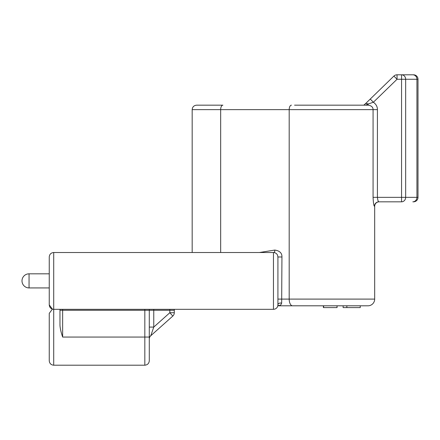 <?xml version="1.0" encoding="UTF-8"?>
<svg xmlns="http://www.w3.org/2000/svg" width="440" height="440" viewBox="0 0 440 440"><rect width="100%" height="100%" fill="white"/><g stroke="black" fill="none" stroke-linecap="round" stroke-linejoin="round"><path stroke-width="0.66" d="M401.555 74.8L397.034 74.8A4.466 4.466 0 0 0 393.921 76.059L397.034 79.266L397.034 74.8L413.534 74.8A4.466 4.466 0 0 1 418 79.266L418 197.357L377.416 197.357C377.713 200.134 378.202 201.619 378.889 201.823L401.555 201.823A4.466 4.109 -90 0 0 405.664 197.357L405.664 79.266A4.466 4.109 -90 0 0 401.555 74.8L401.555 79.266L418 79.266M371.597 97.746L393.921 76.059L371.597 97.746M363.786 105.171L365.904 103.279M364.26 105.171L363.957 105.171L364.359 104.781M393.921 76.059L366.009 103.18M366.96 102.256L368.583 100.678M368.082 105.171L365.074 105.171M294.553 105.171L368.175 105.171C371.448 105.677 373.082 107.168 373.07 109.637L377.416 109.637L377.416 197.357L373.07 197.357C373.346 202.906 373.808 205.887 374.445 206.288A4.466 4.45 90 0 1 378.889 201.823M222.899 105.171L196.636 105.171C193.919 105.435 192.434 106.926 192.17 109.637L220.666 109.637A4.466 2.233 -90 0 1 222.899 105.171M368.175 105.171L368.175 104L373.379 102.245C376.107 104.225 377.454 106.689 377.416 109.637M365.063 104.099A4.466 2.712 45.8 0 1 368.175 104L365.772 105.171M370.266 99.044L373.379 102.245L397.034 79.266L401.555 79.266L401.555 201.823M378.879 201.823L378.378 201.316M273.454 309.326L274.769 309.127C276.755 308.396 277.805 306.972 277.921 304.86L277.921 256.982L277.53 255.151C276.689 253.473 275.33 252.593 273.454 252.516L273.454 309.326L53.713 309.326L53.713 365.2L144.826 365.2L144.826 337.062L62.645 337.062C60.99 332.156 60.093 328.163 59.967 325.077L59.967 309.326L59.967 310.266L62.645 310.266L62.645 309.326M346.847 305.8L346.847 307.588L360.245 307.588L360.245 305.8L367.978 305.8L278.372 305.8M220.666 252.516L220.666 109.637L289.19 109.637L289.19 299.101A6.699 3.35 90 0 0 292.54 305.8L323.384 305.8L323.384 307.588L337.073 307.588L337.073 305.8L343.123 305.8L343.123 307.588L346.847 307.588M323.62 305.8L323.62 307.588M337.018 305.8L337.018 307.588M273.454 252.516L53.713 252.516L53.713 309.326C50.996 309.062 49.511 307.571 49.247 304.86L49.247 256.982C49.511 254.271 50.996 252.78 53.713 252.516C50.996 252.78 49.511 254.271 49.247 256.982M49.247 301.334L49.247 302.143M259.44 252.516L274.797 250.063C279.703 250.789 282.084 253.094 281.941 256.982L281.666 303.166C281.061 304.689 280.379 305.454 279.637 305.454L277.8 305.905M274.071 252.56A2.679 1.337 86 0 0 274.797 250.063M277.921 304.86L277.921 299.101L374.677 299.101A6.699 6.699 0 0 1 367.978 305.8A6.699 6.699 0 0 0 374.677 299.101L374.677 206.288A4.466 4.466 0 0 1 379.143 201.823M418 197.357A4.466 4.466 0 0 1 413.534 201.823L412.819 201.823A4.466 4.109 90 0 0 416.933 197.357L416.933 79.266A4.466 4.109 90 0 0 412.819 74.8M277.844 305.685L279.637 305.454L278.228 305.509M277.921 299.101L277.921 304.788A2.679 1.771 180 0 1 281.666 303.166M277.921 256.982L281.941 256.982M53.713 365.2C50.996 364.936 49.511 363.445 49.247 360.734L49.247 313.39L52.388 309.127L49.247 304.86M149.391 309.326A4.466 4.466 0 0 0 149.292 310.266L149.292 337.392L149.292 310.266L153.758 310.266L153.758 327.085L149.292 327.085M149.292 328.84L149.292 328.202M149.292 337.436L149.292 338.371L149.292 337.436M144.826 365.2C147.538 364.936 149.028 363.445 149.292 360.734L149.292 337.062L144.826 337.062L144.826 310.266L62.645 310.266L62.645 337.062M151.751 332.921L151.487 333.68M169.835 309.326L169.835 310.266L174.301 310.266L174.301 312.73L169.835 312.73L153.758 327.085L150.782 335.731A4.466 4.466 0 0 0 149.292 339.064A4.466 4.466 0 0 1 150.782 335.731L172.81 316.063A4.466 4.466 0 0 0 174.301 312.73L174.301 310.266A4.466 4.466 0 0 1 174.399 309.326M153.758 309.326L153.758 310.266L169.835 310.266L169.835 312.73L172.81 316.063A4.466 4.466 0 0 0 174.301 312.73A4.466 4.466 0 0 1 172.81 316.063M49.247 287.93L29.056 287.93A7.057 7.057 180 0 1 22 280.874A7.057 7.057 0 0 1 29.056 273.818L49.247 273.818M22 280.874A7.057 7.057 0 0 1 29.056 273.818L29.056 287.93A7.057 7.057 180 0 1 22 280.874M291.423 105.171A4.466 2.233 90 0 0 289.19 109.637L373.07 109.637L373.07 197.357M273.454 252.753L273.454 253.907M144.826 309.326L144.826 310.266L149.292 310.266M192.17 252.516L192.17 109.637M278.245 305.811L277.954 305.861"/></g></svg>
